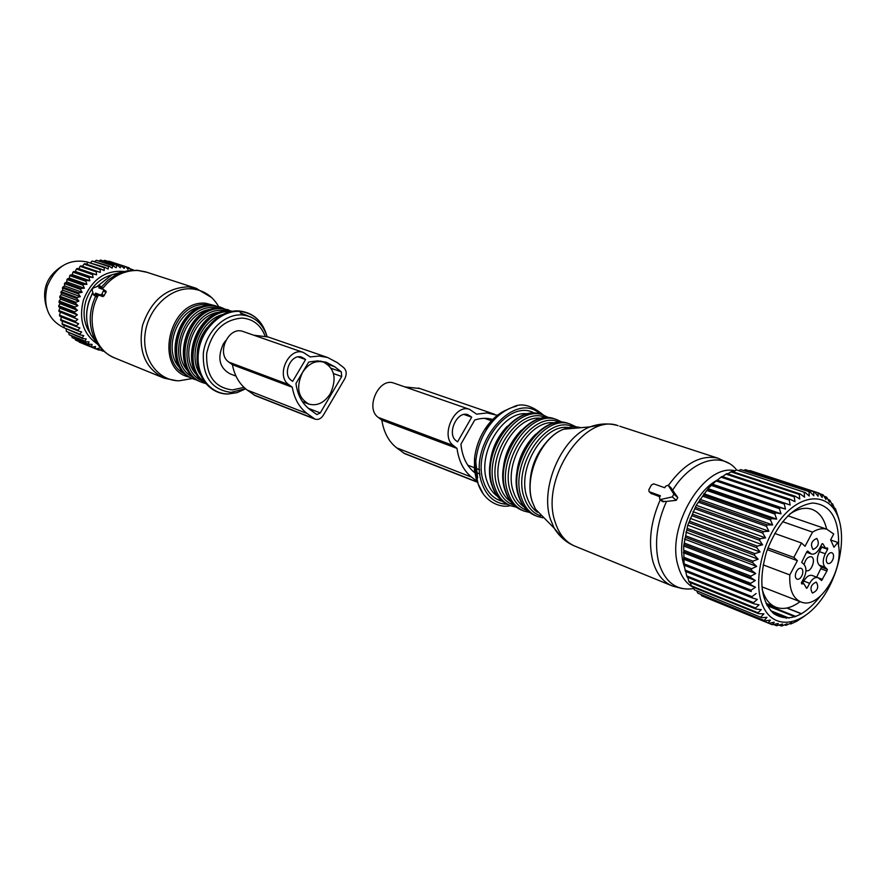 <?xml version="1.0" encoding="UTF-8"?>
<svg xmlns="http://www.w3.org/2000/svg" width="886" height="886" viewBox="0 0 886 886"><rect width="100%" height="100%" fill="white"/><g stroke="black" fill="none" stroke-linecap="round" stroke-linejoin="round"><path stroke-width="1.33" d="M805.961 570.551L806.404 570.728C811.587 572.445 816.46 557.815 811.078 556.707L811.022 556.685C807.744 556.696 805.452 559.321 804.134 564.57M812.252 575.512L812.074 575.435C809.117 574.793 806.36 576.675 803.779 581.094L802.616 583.298M819.395 551.635L821.743 547.205L827.646 549.298L825.298 553.75L819.395 551.635C816.737 557.449 816.682 561.934 819.207 565.113L821.466 567.195L816.659 577.151M833.073 558.977C831.744 562.3 830.06 563.817 828.011 563.529C826.284 562.621 825.863 560.528 826.76 557.239C828.089 553.927 829.772 552.41 831.81 552.676C833.56 553.584 833.981 555.688 833.073 558.977M795.816 572.91C797.19 569.499 798.939 567.948 801.066 568.258C802.838 569.2 803.27 571.315 802.362 574.604C800.988 578.015 799.238 579.566 797.101 579.245C795.34 578.303 794.919 576.188 795.816 572.91M816.748 538.444L816.803 538.455C819.65 543.351 818.398 547.027 813.071 549.486L812.994 549.464C810.169 544.547 811.421 540.87 816.748 538.444M812.528 593.033L812.362 592.978C809.682 588.16 810.956 584.538 816.183 582.102L816.316 582.146C819.018 586.953 817.756 590.574 812.528 593.033M767.885 547.925L793.823 557.416L801.498 542.996L805.031 546.297L812.562 532.132C817.678 528.953 822.441 527.99 826.848 529.23L833.715 534.003L830.636 539.818L833.97 547.26L837.768 542.453L830.725 539.995M812.562 532.132L782.615 521.688M801.498 542.996L774.663 533.416M793.823 557.416L797.389 560.683L767.265 549.619M797.389 560.683L789.814 574.914L763.145 564.869M837.768 542.453C845.377 566.597 821.001 608.339 802.428 602.458L801.11 602.059C792.892 598.471 789.127 589.423 789.814 574.914M822.186 543.65L823.028 543.949L821.986 543.938L819.616 548.401C817.091 552.775 814.345 554.658 811.377 554.038L807.567 550.992L806.625 552.122L801.697 562.333L804.023 564.471C806.625 567.682 806.57 572.223 803.89 578.093L801.498 582.589L801.597 583.896L803.945 583.796L806.515 588.304L807.279 587.795L806.194 587.374M823.028 543.949L825.387 548.08L827.535 547.991L827.646 549.298M825.298 553.75C822.629 559.575 822.562 564.083 825.087 567.262L827.336 569.344L821.466 567.195M821.067 568.845L826.948 571.005L827.336 569.344M826.948 571.005L821.588 580.529L817.944 577.628C814.987 576.974 812.229 578.868 809.649 583.309L807.279 587.795M725.977 474.11L727.018 473.567L795.274 496.271L794.21 496.847L725.977 474.11L722.544 476.635M727.86 473.855L730.983 471.828L799.238 494.41L799.781 499.017L795.274 496.271M736.964 470.101L805.241 492.55L736.964 470.101M738.647 470.654L740.785 469.602L810.059 491.918L740.785 469.602M744.018 470.278L745.48 469.68L814.677 492.107L745.48 469.68M749.346 470.754L819.063 493.125L749.944 470.555M707.726 489.349L706.784 490.456L774.818 514.002L775.759 512.839L707.726 489.349L708.069 488.651L711.336 485.384L779.436 508.697L780.422 507.667L712.322 484.398L711.336 485.384M717.339 480.157L720.994 477.155L789.193 500.058L790.201 505.02L717.106 480.079L712.322 484.398M794.21 496.847L794.975 501.653L790.246 499.327L722.035 476.458L720.994 477.155M804.211 492.782L804.554 497.146L800.291 494L732.024 471.441L730.983 471.828M733.243 471.85L735.934 470.311M705.732 597.541L772.227 624.708L778.285 623.489L776.59 625.726L782.582 624.01L781.164 625.948L782.15 625.893L787.056 623.755L785.904 625.361L791.652 622.736L790.744 623.988L796.658 621.296L804.477 616.158M701.657 595.78L768.97 623.323L701.657 595.78L701.114 594.805M697.847 593.177L765.139 620.876L697.847 593.177L696.994 591.383M694.402 589.855L761.661 617.653L694.402 589.855L693.384 587.307M691.379 585.834L691.977 586.731L758.604 613.699L758.017 612.791L691.379 585.834L690.305 582.6M688.799 581.172L689.297 582.191L756.002 609.059L755.514 608.006L688.799 581.172L687.757 577.307M686.705 575.9L687.104 577.052L753.886 603.776L753.499 602.602L686.705 575.9L685.775 571.492M685.133 570.097L685.421 571.348L752.28 597.917L752.015 596.632L685.133 570.097L684.269 565.179L751.228 591.56L751.073 590.176L684.103 563.839L684.269 565.179M706.784 490.456L696.23 505.297L687.757 525.165L683.66 545.953L684.103 563.839M838.909 519.074L835.675 509.406L835.188 508.387L835.11 509.705L832.607 503.901L832.463 505.651L830.248 500.8L829.584 500.047L829.418 502.24L826.893 497.5L826.14 496.902L825.973 499.505L823.149 494.92L819.351 493.513M823.925 496.171L826.14 496.902M827.978 499.527L829.584 500.047M831.511 503.536L832.607 503.901M834.512 508.165L835.188 508.387M716.087 480.932L784.243 504.023L785.273 503.137M790.246 499.327L789.193 500.058M800.291 494L799.238 494.41M786.768 608.04L801.52 613.876M767.165 605.681L795.052 616.778M772.459 612.547L786.547 618.195M789.891 623.644L790.744 623.988M784.597 624.829L785.904 625.361M779.326 625.195L781.164 625.948M774.087 624.708L776.59 625.726M683.682 558.601L750.73 584.782L750.697 583.309L683.627 557.183M683.649 551.712L750.807 577.65L750.896 576.133L683.715 550.239M684.191 544.58L751.45 570.285L751.66 568.723L684.38 543.074M685.598 535.797L752.989 561.17L752.657 562.754L685.299 537.326M687.37 528.488L754.861 553.595L754.418 555.179L686.949 530.016M689.662 521.256L757.253 546.086L756.71 547.648L689.142 522.751M692.453 514.179L760.144 538.732L759.501 540.261L691.822 515.641M695.698 507.368L763.488 531.644L762.746 533.106L694.978 508.774M699.353 500.911L767.243 524.911L766.423 526.295L698.556 502.229M702.509 496.094L770.466 519.894L771.352 518.62L703.384 494.875M712.532 484.166L785.517 509.085L784.243 504.023M785.517 509.085L780.422 507.667M708.069 488.651L780.998 513.802L779.436 508.697M780.998 513.802L775.759 512.839M781.087 518.631C801.354 493.358 827.657 492.483 837.281 515.065C847.204 537.293 839.12 576.985 819.993 601.328C801.022 625.981 774.641 629.758 763.732 607.774C752.524 586.178 760.675 543.572 781.087 518.631M819.063 493.125L822.197 497.489L822.319 494.488M814.677 492.107L818.11 496.238L818.166 492.837M810.059 491.918L813.78 495.75L813.736 492.007M805.241 492.55L809.239 496.049L809.062 491.985M699.862 499.283L772.625 524.944L770.466 519.894M772.625 524.944L767.243 524.911M696.23 505.297L768.904 531.223L766.423 526.295M768.904 531.223L763.488 531.644M692.974 511.665L765.559 537.88L762.746 533.106M765.559 537.88L760.144 538.732M690.139 518.321L762.613 544.812L759.501 540.261M762.613 544.812L757.253 546.086M687.757 525.165L760.133 551.945L756.71 547.648M760.133 551.945L754.861 553.595M685.875 532.109L758.139 559.177L754.418 555.179M758.139 559.177L752.989 561.17M684.501 539.065L756.666 566.409L752.657 562.754M756.666 566.409L751.66 568.723M683.66 545.953L755.714 573.552L751.45 570.285M755.714 573.552L750.896 576.133M683.361 552.665L755.304 580.507L750.807 577.65M755.304 580.507L750.697 583.309M683.593 559.132L755.448 587.208L750.73 584.782M755.448 587.208L751.073 590.176M684.369 565.268L751.228 591.56M756.123 593.542L752.015 596.632M753.499 602.602L757.331 599.434L752.28 597.917M755.514 608.006L759.047 604.828L753.886 603.776M758.017 612.791L761.251 609.646L756.002 609.059M760.985 616.889L763.909 613.832L758.604 613.699M764.374 620.266L766.988 617.343L761.661 617.653M768.14 622.88L770.443 620.145L765.139 620.876M772.227 624.708L774.22 622.193L768.97 623.323M703.827 493.712L776.679 519.118L774.818 514.002M776.679 519.118L771.352 518.62M800.047 601.649C791.575 607.962 783.634 609.867 776.214 607.353C769.402 604.706 764.696 598.604 762.115 589.046M789.548 514.245C797.278 508.896 804.477 507.169 811.166 509.062C818.963 511.665 824.124 518.365 826.638 529.152M838.577 546.496C839.385 519.03 830.747 504.533 812.65 503.004C793.291 506.05 777.93 522.253 766.578 551.624C758.405 580.385 760.841 601.107 773.899 613.777C788.562 622.648 804.056 616.767 820.37 596.145M766.733 604.861L795.916 616.479M770.687 610.72L789.083 618.085M787.034 607.984L801.686 613.777M670.713 487.521L677.79 497.555L673.858 494.1L668.144 485.218L665.63 486.204L664.788 487.754L653.713 483.845L651.465 484.941L648.84 489.714L649.106 491.686L660.391 495.761L659.538 497.301L659.815 499.294L660.867 499.449L672.33 496.891L673.858 494.1M693.771 588.548C676.749 591.117 665.087 582.512 658.785 562.743C654.156 543.782 656.725 523.338 666.493 501.421L676.262 500.335L677.79 497.555M666.493 501.421L662.207 501.365M659.826 496.78L651.121 493.347M476.945 481.286L471.684 477.2C463.71 470.82 458.804 461.218 456.988 448.394L453.422 445.58C439.888 436.277 454.584 403.44 469.602 409.376L476.59 414.15L487.112 412.942L497.389 415.324M471.706 417.173L457.564 441.859L456.179 440.763C446.455 434.029 457.065 410.417 467.874 414.714L471.706 417.173L464.054 414.493M492.694 419.488C487.045 417.782 481.054 417.959 474.741 420.019L460.93 444.152C462.215 456.788 466.7 466.213 474.398 472.437M456.988 448.394L381.833 420.152L378.278 417.417C364.833 408.357 378.876 377.226 393.749 383.062L394.259 383.239M477.366 482.228L404.658 453.643L396.684 447.862C388.744 441.649 383.793 432.412 381.833 420.152M404.858 386.916L419.831 388.533M62.109 266.11C46.415 276.233 41.288 290.231 46.714 308.095M58.963 311.484L77.78 319.392L58.963 311.484L58.875 310.51L74.767 316.656L77.381 314.873L74.623 312.88L74.634 311.872L58.731 305.792L59.96 303.643L58.952 302.026L60.458 299.103L59.86 296.289L61.4 294.595L61.123 291.627L62.773 290.187L62.441 288.028L78.422 293.864L78.821 292.912L62.84 287.097L62.441 288.028M60.326 312.625L59.484 315.128L61.178 316.944L60.846 320.488L76.739 326.768L76.451 325.849L60.569 319.58M77.78 319.392L75.376 321.33L59.484 315.128M102.167 349.56L98.966 350.114L99.11 348.154L95.909 348.951L95.123 348.597L95.522 346.504L92.233 347.046L91.491 346.581L92.144 344.399L88.124 344.1L89.032 341.852L85.665 341.83L85.045 341.176L86.219 338.906L82.852 338.574L82.309 337.854L83.738 335.572L80.404 334.952L79.939 334.155L81.634 331.918L78.356 330.999L77.979 330.135L79.928 327.964L76.739 326.768M102.931 350.302L102.964 351.133L100.506 350.136M103.939 351.233L102.964 351.133M97.593 344.178C83.273 334.387 78.555 319.636 83.45 299.933C91.79 279.245 105.434 269.776 124.394 271.515M74.634 311.872L77.436 310.288L74.867 308.062L74.978 307.043L77.946 305.67L75.587 303.245L75.797 302.237L78.909 301.096L76.783 298.482L77.082 297.508L61.123 291.627M74.856 317.642L74.767 316.656M76.451 325.849L78.632 323.778L75.565 322.294L75.376 321.33M77.381 314.873L59.916 308.173L58.875 310.51M59.916 308.173L58.731 305.792M131.206 270.33L129.112 267.827L127.961 269.422L126.033 266.741L125.192 266.509L124.151 268.358L121.127 265.7L120.219 267.782L117.827 265.435L116.952 265.412L116.188 267.716L112.71 265.656L112.134 268.159L109.355 266.221L108.469 266.431L108.092 269.089L105.146 267.417L104.282 267.727L104.127 270.529L101.026 269.111L100.184 269.532L100.262 272.445L97.05 271.293L96.242 271.814L96.574 274.804L93.274 273.951L92.509 274.571L93.096 277.606L89.73 277.041L89.021 277.739L89.874 280.796L86.474 280.53L85.831 281.305L86.95 284.328L83.55 284.373L82.974 285.214L84.358 288.183L80.98 288.515L80.493 289.412L82.132 292.302L64.567 285.934L62.84 287.097M64.567 285.934L64.49 283.653L80.493 289.412M84.358 288.183L66.76 281.892L64.49 283.653M66.76 281.892L66.948 279.511L82.974 285.214M86.95 284.328L69.318 278.104L66.948 279.511M69.318 278.104L69.761 275.668L85.831 281.305M89.874 280.796L72.209 274.616L69.761 275.668M72.209 274.616L72.929 272.157L89.021 277.739M93.096 277.606L75.399 271.481L72.929 272.157M75.399 271.481L76.373 269.023L92.509 274.571M96.574 274.804L78.843 268.735L76.373 269.023M78.843 268.735L80.083 266.321L96.242 271.814M82.509 266.365L83.982 264.072L100.184 269.532M86.463 264.216L88.035 262.3L86.972 261.924L104.282 267.727M90.593 262.566L92.199 261.038L108.469 266.431M94.835 261.425L96.408 260.285L112.71 265.656M68.665 332.859L69.13 334.731L85.045 341.176M66.162 329.249L66.406 331.442L82.309 337.854M64.08 325.317L64.047 327.787L79.939 334.155M62.452 321.12L62.098 323.822L77.979 330.135M75.565 322.294L59.672 316.08M78.356 330.999L62.474 324.675L62.098 323.822M80.404 334.952L64.047 327.787M82.852 338.574L66.406 331.442M85.665 341.83L69.13 334.731M71.688 336.159L72.187 337.632L88.124 344.1M88.799 344.654L72.187 337.632M75.1 339.083L75.543 340.08L91.491 346.581M92.233 347.046L75.543 340.08M78.887 341.608L95.123 348.597M95.909 348.951L79.153 342.085M98.966 350.114L96.031 348.929M130.297 268.801L133.564 270.064M82.132 292.302L78.821 292.912M77.082 297.508L80.316 296.622L78.422 293.864M90.228 333.49C83.849 323.966 82.431 313.035 85.975 300.686C90.815 287.108 99.398 278.503 111.747 274.87M76.783 298.482L60.824 292.59M78.909 301.096L61.4 294.595M75.797 302.237L59.86 296.289M75.587 303.245L59.661 297.275M77.946 305.67L60.458 299.103M74.978 307.043L59.063 301.03M74.867 308.062L58.952 302.026M77.436 310.288L59.96 303.643M74.623 312.88L58.72 306.789M78.632 323.778L61.178 316.944M80.316 296.622L62.773 290.187M80.98 288.515L64.977 282.767M83.55 284.373L67.502 278.68M86.474 280.53L70.404 274.904M89.73 277.041L73.627 271.47M93.274 273.951L77.126 268.425M97.05 271.293L80.881 265.811L80.083 266.321M101.026 269.111L84.823 263.663L83.982 264.072M105.146 267.417L88.035 262.3M109.355 266.221L92.199 261.038M113.596 265.567L96.408 260.285M116.952 265.412L100.605 260.052L99.276 260.849M117.827 265.435L100.605 260.052M121.127 265.7L104.758 260.34L103.773 260.827M121.991 265.822L104.758 260.34M125.192 266.509L108.291 261.348M126.033 266.741L108.801 261.149M129.112 267.827L126.1 266.841M64.047 327.798L63.925 327.742C48.265 319.912 42.694 306.135 47.202 286.399C55.486 266.62 68.743 258.468 86.972 261.924M91.701 294.772L92.82 292.391M89.231 300.542L88.079 304.275M225.587 340.756L223.383 343.857C217.092 357.711 219.274 367.69 229.917 373.77L235.986 376.107M302.469 372.53C295.835 387.271 297.929 397.792 308.771 404.071C317.133 406.286 324.309 402.842 330.323 393.727C336.99 378.798 334.731 368.266 323.534 362.108C315.394 360.159 308.372 363.637 302.469 372.53M99.631 285.713L102.111 287.518L101.646 288.914M104.027 289.811L106.198 291.372L104.116 295.736L102.887 296.6L97.925 294.828L97.36 295.88L95.001 294.185L95.633 293.166L100.616 294.96L101.89 294.13L103.939 289.722L98.867 287.928L99.586 285.691L93.174 287.994L92.055 289.8L93.506 294.75L95.001 294.185M96.109 296.622L97.36 295.88M97.925 294.828L95.633 293.166M307.209 413.596C299.335 407.615 294.362 398.822 292.269 387.237L288.758 384.613C275.491 375.874 288.77 346.736 303.377 352.451L310.233 356.925L319.126 356.039L327.587 357.49L337.267 362.618L343.757 367.69C346.625 370.57 346.958 374.291 344.72 378.854L323.335 415.213C321.02 418.724 318.262 420.042 315.084 419.178L307.209 413.596L247.305 390.128C239.53 384.302 234.557 375.83 232.398 364.7L228.931 362.152C215.841 353.647 228.577 325.86 242.963 331.464L243.462 331.641M305.604 359.528L292.646 381.368L291.284 380.349C281.748 374.025 291.339 353.06 301.86 357.213L305.604 359.528L298.183 356.914M320.278 412.931L341.708 376.506L341.309 371.854L334.808 366.793L326.214 362.23L317.62 360.879L309.901 361.82L308.616 362.164L295.946 383.527C297.519 394.923 302.104 403.54 309.69 409.376L316.845 414.582L320.278 412.931L308.328 408.302M292.269 387.237L232.398 364.7M314.907 419.111L255.09 395.566L247.305 390.128M253.695 335.196L268.159 336.99M810.003 553.218L806.637 552M819.207 565.113L825.087 567.262M818.653 577.96L822.518 579.4M803.779 581.094L809.649 583.309M477.654 477.931L475.605 460.166M486.602 428.791L491.564 422.644M476.535 480.389L474.431 470.089L474.519 458.76C475.693 448.083 479.193 438.182 485.007 429.068C491.265 419.61 498.652 413.131 507.169 409.631M516.483 406.187C505.253 408.756 495.462 416.265 487.123 428.702C480.899 438.47 477.144 449.08 475.882 460.532L475.572 469.27L476.79 479.138L478.03 483.69L483.512 494.432M507.102 504.267C495.185 503.735 486.824 496.813 481.995 483.501C467.177 444.75 514.633 389.253 540.183 414.083M502.284 501.266C493.524 498.929 487.344 492.561 483.712 482.161C470.831 448.438 508.841 397.692 534.568 413.253M497.489 496.359C492.749 493.015 489.282 488.053 487.09 481.463C476.613 453.632 503.237 409.797 527.746 413.895M489.858 473.512C489.028 455.315 494.831 439.567 507.246 426.266M510.026 505.474L508.863 504.998C501.255 502.008 495.85 495.783 492.627 486.314C480.4 453.986 514.389 403.938 540.925 414.294L542.166 414.703M516.294 507.169L510.912 505.817C503.303 502.827 497.899 496.592 494.676 487.123C482.46 454.751 516.472 404.636 543.018 414.991L540.925 414.294C513.681 403.806 479.725 453.51 492.118 485.971C495.429 495.551 501.011 501.897 508.863 504.998M513.946 505.23C506.172 502.517 500.656 496.393 497.411 486.835C485.196 454.452 520.514 404.957 546.042 417.76M510.701 501.653C505.884 498.309 502.362 493.28 500.147 486.558C489.67 458.439 516.682 414.061 541.257 418.391M503.115 479.636C501.985 460.487 508.055 443.997 521.322 430.175M523.227 510.746L522.02 510.27C514.423 507.268 509.007 501.011 505.806 491.486C493.635 458.926 527.812 408.413 554.37 418.79L555.611 419.2M529.606 512.451L524.113 511.1C516.505 508.11 511.1 501.841 507.899 492.306C495.739 459.712 529.939 409.122 556.497 419.499L554.37 418.79C527.092 408.28 492.948 458.439 505.286 491.121C508.586 500.778 514.168 507.157 522.02 510.27M527.314 510.557C519.462 507.877 513.913 501.697 510.657 492.018C498.475 459.336 534.158 409.299 559.675 422.345M524.147 507.047C519.229 503.691 515.663 498.585 513.426 491.741C502.96 463.323 530.371 418.402 554.99 422.965M516.604 485.805C515.165 465.726 521.511 448.515 535.62 434.195M536.661 516.117L535.41 515.619C527.801 512.629 522.408 506.327 519.218 496.736C507.113 463.965 541.479 412.965 568.048 423.353L569.288 423.774M542.941 517.801L537.536 516.472C529.928 513.47 524.523 507.169 521.345 497.578C509.24 464.762 543.65 413.684 570.219 424.084L568.048 423.353C540.737 412.821 506.404 463.467 518.687 496.37C521.965 506.094 527.547 512.507 535.41 515.619M540.648 515.885C532.863 513.171 527.358 506.969 524.135 497.29C512.042 464.474 547.747 414.017 573.275 426.897M537.525 512.329C532.674 508.963 529.141 503.857 526.937 497.013C516.56 468.472 543.971 423.231 568.602 427.584M530.138 490.279C529.02 470.643 535.244 453.721 548.833 439.522M566.553 428.957L575.579 428.159M684.823 568.203L683.604 564.293C675.586 537.348 693.04 493.214 716.73 480.389M691.9 586.621C685.365 582.456 680.758 575.523 678.078 565.8C665.674 526.661 704.558 462.714 735.07 470.809M545.787 519.617L535.377 508.996L532.353 501.886C523.748 477.255 540.781 437.75 563.596 429.223C569.676 426.72 575.446 426.21 580.906 427.683M540.316 514.035L539.175 512.872M693.472 587.529L692.276 586.864M672.673 490.146C691.102 460.266 721.204 451.14 736.1 469.27M605.847 423.94L590.076 426.864C561.403 437.64 539.663 488.108 550.439 519.24L554.215 528.211L562.975 538.721M682.275 588.57L672.64 586.1C663.171 582.29 656.57 573.973 652.827 561.148C648.142 542.188 650.634 521.71 660.303 499.715M670.846 487.599L668.398 485.439C684.313 463.456 700.859 454.396 718.014 458.217L619.724 426.21M671.588 585.668L575.368 546.319C565.866 542.498 559.144 534.457 555.19 522.186C539.917 479.725 584.339 412.643 618.085 425.679C608.937 423.032 599.6 423.43 590.076 426.864L563.596 429.223C540.438 437.773 523.515 477 532.264 501.786L535.377 508.996L554.215 528.211C559.321 536.462 566.11 542.398 574.56 545.997M671.223 487.964L668.487 485.561M676.262 500.335L672.33 496.891M663.614 501.83L660.867 499.449M651.731 493.879L649.327 491.796M453.422 445.58L378.278 417.417M471.684 477.2L396.684 447.862M477.255 481.973L403.396 452.956M470.333 416.066L465.471 414.36M479.957 473.988L475.76 472.371M474.641 471.928L473.046 471.319M265.102 336.027C260.694 324.952 253.031 318.971 242.122 318.063C223.505 319.636 211.699 331.408 206.704 353.381C205.84 375.365 214.379 387.547 232.32 389.951L244.027 387.392M267.085 336.614C262.721 323.312 254.216 316.069 241.568 314.907C224.202 313.965 206.017 331.885 203.359 352.971C202.451 376.683 211.665 389.818 231.013 392.376L245.488 388.699M245.632 388.821L236.994 392.675L228.079 393.949C209.572 394.037 195.418 374.446 198.519 351.952C201.344 329.448 220.78 310.344 239.309 311.385C253.363 312.769 262.566 321.009 266.93 336.082M251.668 317.398L240.206 312.791M207.036 327.742C200.745 335.65 197.445 344.643 197.124 354.732M222.209 314.641C200.037 320.577 187.156 355.685 200.225 374.556M230.327 311.673C199.372 308.948 179.127 364.124 204.5 382.076M231.589 311.418L229.485 311.241C196.991 307.741 177.045 367.125 205.297 383.095M220.758 312.149C194.222 312.747 177.654 357.9 197.5 375.531M228.145 311.185L223.073 310.443C190.036 306.944 172.194 368.554 202.517 381.046M232.243 311.296L222.22 308.804C186.636 305.072 169.414 372.408 203.127 382.774L205.718 383.605L203.127 382.774M228.533 309.867L220.88 308.35C185.307 304.618 168.107 371.887 201.809 382.243L202.296 382.442M212.053 309.28C185.75 310.034 169.436 354.5 189.006 372.087M219.518 308.295L214.556 307.575C181.663 304.064 163.921 365.132 194.078 377.669M224.269 308.727L220.182 307.065L213.714 305.958C178.23 302.204 161.152 369.085 194.776 379.43L197.955 380.404L194.776 379.43M220.016 307.021L212.385 305.504C176.923 301.761 159.868 368.576 193.469 378.909L193.945 379.097M203.47 306.456C177.399 307.353 161.341 351.144 180.633 368.698M211.222 305.448L206.15 304.706C173.246 301.162 155.67 362.064 185.905 374.479M123.586 271.67L112.035 274.738L97.194 286.433M92.908 292.712C85.289 307.243 84.624 321.319 90.948 334.952L97.36 343.757M215.951 305.914L205.63 303.245C168.362 299.413 153.378 370.558 189.814 377.192M131.948 270.285L115.424 275.048L107.937 280.242L101.436 287.031M95.577 296.345C88.689 311.54 88.478 326.004 94.946 339.737L102.123 349.516M191.808 378.621L179.105 380.803C158.107 380.803 141.782 358.841 145.105 333.723C148.117 308.605 170.09 287.452 191.143 288.825C203.138 289.8 212.308 295.714 218.654 306.567M147.076 272.323L137.994 270.496C124.018 270.13 112.09 276.332 102.222 289.113M98.501 295.016C85.045 318.617 93.927 350.712 115.302 358.188L163.223 377.79M196.991 288.57L188.065 286.854C166.136 287.784 150.963 300.631 142.535 325.395C137.917 350.922 145.138 368.521 164.209 378.189L177.311 380.836M106.065 292.579L103.839 290.973M104.116 295.736L101.89 294.13M102.887 296.6L100.616 294.96M101.857 288.626L99.498 286.92M288.758 384.613L228.931 362.152M313.843 418.502L253.872 394.901M304.263 358.487L299.546 356.825M341.708 376.506L333.49 373.593M341.309 371.854L331.264 368.321M334.808 366.793L327.676 364.301M827.003 529.274L787.92 515.807M800.49 601.827L761.882 586.798M811.166 553.96L806.603 552.31M820.68 546.407L825.243 548.024M812.074 575.435L817.944 577.628M801.398 582.833L803.945 583.796M776.214 607.353L765.958 603.288M491.464 420.761L484.476 418.325M479.647 469.735L475.549 468.162M474.265 467.664L467.753 465.172M510.414 505.629C501.31 508.199 484.432 502.783 478.13 483.845L475.815 472.725L475.882 460.532L474.519 458.76C475.66 448.061 479.16 438.171 485.007 429.068L487.123 428.702C494.322 417.959 502.86 410.794 512.728 407.228C521.212 402.499 531.5 405.157 543.594 415.18M543.018 414.991L549.076 417.804M556.497 419.499L562.654 422.378M570.219 424.084L576.277 426.908M728.968 463.356L718.014 458.217M662.495 501.62L659.815 499.294M651.498 493.757L649.106 491.686M469.602 409.376L393.749 383.062M494.543 414.26L418.402 388.035M302.392 401.624L308.273 403.883M320.455 361.034L323.534 362.108M266.808 335.716C262.3 320.61 252.92 312.337 238.666 310.908C219.794 309.823 200.214 329.027 197.434 351.642C194.344 374.246 208.797 394.071 227.647 394.026M227.824 394.026L236.883 392.708L245.621 388.81M242.365 314.951L241.214 314.342M205.319 383.129C176.657 367.07 196.482 307.686 229.363 311.207L231.623 311.407M201.809 382.243C167.753 371.677 184.853 304.574 220.769 308.328L228.699 309.923M193.469 378.909C159.524 368.366 176.48 301.705 212.275 305.482L220.182 307.065M211.588 297.519L195.784 288.183L145.57 271.836L137.142 270.296L127.473 270.839L112.035 274.738L97.061 286.488M92.875 292.59C85.189 307.099 84.547 321.219 90.948 334.952L94.946 339.737C99.653 348.442 106.442 354.588 115.302 358.188M96.231 296.81L93.672 294.972M106.198 291.372L103.972 289.755M303.377 352.451L242.963 331.464M327.587 357.49L266.775 336.514"/></g></svg>
